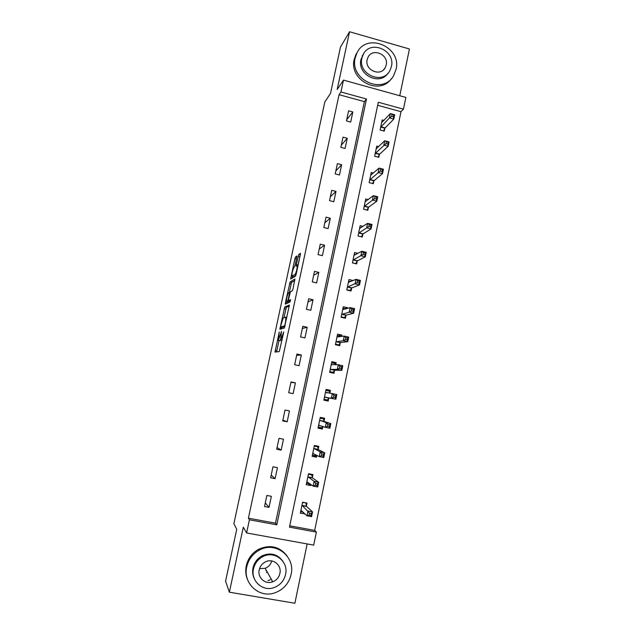 <?xml version="1.0" encoding="UTF-8"?>
<svg xmlns="http://www.w3.org/2000/svg" width="635" height="635" viewBox="0 0 635 635"><rect width="100%" height="100%" fill="white"/><g stroke="black" fill="none" stroke-linecap="round" stroke-linejoin="round"><path stroke-width="0.95" d="M279.265 332.002L275.011 352.068L279.313 351.584L283.774 331.922L280.591 339.947L281.511 331.406L278.336 340.4L279.265 332.002M266.914 572.381L266.454 572.548M296.743 257.405L296.815 255.992L295.465 257.024L294.854 258.818L290.639 279.051L295.505 276.13L296.14 274.288L300.339 254.714L300.411 253.278L298.696 254.572L296.299 264.652L296.14 266.033L297.275 265.708C297.101 269.057 296.394 271.939 295.164 274.344L291.79 276.177C291.965 272.939 292.648 270.121 293.846 267.74L294.989 265.573L296.743 257.405M340.939 91.98L343.479 80.113L405.868 97.441L403.455 109.18L378.309 102.259L289.457 527.153L316.381 532.106L313.706 545.116L246.602 532.963L249.42 519.787L276.789 524.82L366.482 99.004L340.939 91.98L339.066 94.694L248.404 518.184L249.42 519.787M246.602 532.963L243.316 527.177L229.37 592.201L225.568 581.168L236.744 529.233L233.87 523.724L324.787 102.076L330.533 93.329L340.487 47.046L349.56 31.75L337.169 89.503L343.479 80.113M284.718 306.983L279.844 329.263L284.353 328.073L289.393 305.022L284.718 306.983L286.353 307.356L283.877 317.802M285.425 302.657L290.108 281.924L294.886 279.035L292.997 288.949L292.37 290.759L290.417 291.798L288.623 299.077L288.528 300.601L290.584 299.704L290.028 301.982L285.321 304.157L285.425 302.657L287.052 303.03L287.337 301.696M399.764 95.75L409.432 48.99L349.56 31.75M229.37 592.201L294.886 603.25L307.142 543.925M248.404 518.184L275.487 523.176L364.363 101.632L339.066 94.694M269.026 507.381L271.367 496.316L266.875 495.459L264.517 506.539L269.026 507.381L265.295 502.896M275.106 478.663L277.439 467.67L272.963 466.796L270.629 477.798L275.106 478.663L271.201 475.099M281.154 450.144L283.472 439.222L279.019 438.325L276.693 449.255L281.154 450.144L277.066 447.492M287.163 421.807L289.457 410.964L285.028 410.043L282.718 420.894L287.163 421.807L282.9 420.053M293.124 393.66L295.41 382.881L290.997 381.945L288.703 392.724L293.124 393.66M299.053 365.697L301.323 354.997L296.926 354.028L294.656 364.744L299.053 365.697M304.943 337.923L307.197 327.287L302.824 326.295L300.561 336.939L304.943 337.923M310.793 310.324L313.031 299.752L308.673 298.752L306.427 309.324L310.793 310.324M316.603 282.9L318.826 272.407L314.492 271.375L312.261 281.884L316.603 282.9M322.374 255.667L324.588 245.237L320.27 244.189L318.056 254.627L322.374 255.667M328.112 228.6L330.311 218.234L326.017 217.17L323.81 227.536L328.112 228.6M333.812 201.708L335.994 191.413L331.716 190.325L329.525 200.628L333.812 201.708M339.479 174.99L341.646 164.767L337.383 163.655L335.209 173.895L339.479 174.99M345.099 148.447L347.258 138.279L343.019 137.152L340.852 147.328L345.099 148.447M350.695 122.071L352.838 111.974L348.615 110.823L346.464 120.928L350.695 122.071M289.735 525.804L314.69 530.4L400.995 111.689L377.674 105.291M306.411 506.031L307.022 503.071L302.593 502.229L300.307 513.231L304.808 513.723M312.325 477.552L312.936 474.615L308.523 473.75L306.245 484.68L310.666 485.537L310.888 484.449M318.198 449.27L318.802 446.341L314.412 445.46L312.15 456.319L316.548 457.192L316.928 455.374M324.033 421.164L324.636 418.259L320.262 417.354L318.016 428.141L322.397 429.038L322.921 426.49M325.882 390.39L329.24 391.104L329.827 393.224L330.43 390.358L326.08 389.43L323.85 400.145L328.208 401.066L328.803 398.177M335.74 364.768L336.185 362.641L331.851 361.688L329.636 372.34L333.978 373.277L334.574 370.403M341.614 336.494L341.9 335.105L337.59 334.129L335.391 344.71L339.709 345.67L340.296 342.821M347.448 308.412L347.583 307.745L343.289 306.753L341.106 317.262L345.4 318.246L345.996 315.412M353.155 280.543L348.956 279.551L346.781 289.989L351.06 290.997L351.647 288.179M357.981 253.341L354.584 252.516L352.425 262.89L356.687 263.922L357.267 261.12M363.029 226.37L360.172 225.663L358.029 235.974L362.267 237.014L362.847 234.236M368.181 199.604L365.728 198.977L363.593 209.225L367.824 210.288L368.395 207.526M373.396 173.03L371.245 172.466L369.133 182.642L373.34 183.729L373.904 180.983M378.643 146.629L376.73 146.121L374.626 156.234L378.817 157.337L379.381 154.615M383.905 120.412L382.183 119.944L380.095 129.992L384.262 131.12L384.826 128.405M400.995 111.689L403.455 109.18M314.69 530.4L316.381 532.106M275.487 523.176L276.789 524.82M364.363 101.632L366.482 99.004M304.736 514.064L302.649 512.048M310.666 485.537L308.07 483.584M316.548 457.192L312.968 455.208M322.397 429.038L318.159 427.474M295.41 382.881L290.909 382.357M330.43 390.358L326.009 389.755M301.323 354.997L296.656 355.33M336.185 362.641L331.637 362.72M307.197 327.287L302.355 328.485M341.9 335.105L338.471 335.661M313.031 299.752L308.031 301.808M347.583 307.745L344.765 308.578M318.826 272.407L313.658 275.288M324.588 245.237L319.262 248.944M330.311 218.234L324.826 222.766M335.994 191.413L330.351 196.747M341.646 164.767L335.844 170.894M347.258 138.279L341.305 145.201M352.838 111.974L346.734 119.666M279.916 340.749L278.336 340.4M280.86 340.003L279.995 340.765M278.987 340.543L276.606 351.893M289.314 306.07L286.353 307.356M281.845 327.255L281.519 328.882M280.733 325.906L280.654 326.993L284.583 325.811L285.536 322.143L285.861 317.087L283.139 318.072L280.733 325.906M284.917 326.588L282.305 327.358L280.654 326.993M289.346 292.37L291.132 284.067L289.504 283.686M294.815 280.472L291.735 282.305L291.132 284.067M288.457 292.846C287.266 295.156 286.583 297.982 286.409 301.323L287.655 301.014L288.266 299.252L289.608 292.346L288.457 292.846M288.115 301.871L286.591 301.522M289.592 300.839L288.234 301.895M293.473 276.709L291.989 276.36M295.862 275.344L293.632 276.741M300.26 255.103L297.823 265.835M292.751 276.535L292.425 278.051L290.798 277.678M300.633 511.667L303.173 512.143M302.53 502.547L305.475 502.777M300.919 510.262L306.967 515.795L307.951 511.024L312.555 511.889L306.522 506.42L305.951 503.198M311.325 513.469L312.555 511.889L311.571 516.66L306.967 515.795L309.086 515.041L310.928 515.382L311.325 513.469L309.475 513.128L309.086 515.041M309.475 513.128L301.974 505.198M310.928 515.382L311.571 516.66M246.761 566.785C242.657 583.152 259.08 598.464 274.622 592.907C283.345 589.772 288.838 583.636 291.092 574.516C295.64 556.411 275.201 540.758 259.136 550.235C252.635 553.918 248.507 559.435 246.761 566.785M287.091 555.942C279.551 546.465 270.05 544.251 258.588 549.299C252.119 552.958 248.015 558.451 246.277 565.761C245.213 571.008 245.777 575.985 247.991 580.692M254.516 579.176C252.714 575.651 252.214 571.889 253.016 567.88C254.317 562.412 257.429 558.363 262.326 555.736C270.748 552.299 277.59 554.125 282.853 561.221M253.492 568.833C250.484 580.85 262.755 591.979 274.074 587.573C280.162 585.224 283.988 580.834 285.559 574.421C288.806 561.499 274.447 550.196 262.85 556.633C257.929 559.276 254.81 563.34 253.492 568.833M279.892 573.429C281.956 565.213 272.947 557.943 265.493 561.848C262.191 563.523 260.104 566.19 259.223 569.833C257.262 577.675 265.398 584.875 272.74 581.819C276.527 580.255 278.908 577.461 279.892 573.429M267.954 580.62L270.431 579.692M272.002 581.485L272.455 581.311M266.057 570.857L266.494 570.69M271.764 560.951C270.74 564.491 268.534 566.952 265.152 568.309L259.532 568.674M355.195 57.872C349.393 79.986 383.413 95.298 393.716 75.462L396.042 69.429C401.899 46.879 366.538 31.798 356.918 53.007L355.195 57.872M357.505 51.935L355.925 54.507L354.219 59.357C348.726 80.153 379.635 96.044 391.343 78.677M388.048 73.152C379.809 86.162 356.941 74.747 360.958 59.507L363.577 53.8M361.894 58.142C357.695 74.176 382.421 85.225 389.811 70.755L391.422 66.508C395.653 50.244 370.221 39.306 363.188 54.499L361.894 58.142M386.199 65.024C388.922 54.57 372.61 47.506 368.038 57.213L367.165 59.634C364.458 69.993 380.476 77.105 385.199 67.691L386.199 65.024M306.538 483.291L310.063 483.83M308.419 474.234L311.833 474.901L310.793 474.194M306.864 481.727L313.118 486.108L314.103 481.37L318.683 482.259L312.444 477.917L311.833 474.901M317.476 483.735L318.683 482.259L317.706 486.989L313.118 486.108L315.246 485.283L317.087 485.64L317.476 483.735L315.643 483.378L315.246 485.283M315.643 483.378L314.103 481.37L307.911 476.694M317.087 485.64L317.706 486.989M312.404 455.097L315.801 455.779L316.413 455.097M314.277 446.103L317.675 446.786L315.317 445.643M312.761 453.382L319.238 456.621L320.215 451.914L324.771 452.826L318.325 449.596L317.675 446.786M323.588 454.208L324.771 452.826L323.802 457.533L319.238 456.621L321.366 455.732L323.199 456.097L323.588 454.208L321.762 453.842L321.366 455.732M321.762 453.842L320.215 451.914L313.801 448.381M323.199 456.097L323.802 457.533M318.238 427.093L321.62 427.792L322.747 426.434M320.096 418.155L323.477 418.854L320.167 417.838M318.627 425.228L325.31 427.331L326.279 422.664L330.819 423.601L324.167 421.457L323.477 418.854M329.652 424.878L330.819 423.601L329.851 428.268L325.31 427.331L327.446 426.379L329.271 426.752L329.652 424.878L327.835 424.505L327.446 426.379M327.835 424.505L326.279 422.664L319.659 420.259M329.271 426.752L329.851 428.268M324.017 399.328L327.398 399.979L329.041 397.978L335.859 399.209L331.343 398.248L332.303 393.605L325.477 392.319M324.033 399.272L327.398 399.979M333.867 395.367L332.303 393.605L336.82 394.565L335.859 399.209L335.296 397.613L335.685 395.756L333.867 395.367L333.486 397.232L335.296 397.613M324.453 397.256L331.343 398.248L333.486 397.232M336.82 394.565L335.685 395.756M329.66 372.229L333.137 372.356L334.812 370.181L341.828 370.34L337.328 369.364L338.288 364.752L331.256 364.561M329.787 371.626L333.137 372.356M331.621 362.807L334.97 363.537L335.359 364.768M339.868 366.427L338.288 364.752L342.781 365.736L341.828 370.34L341.289 368.673L341.67 366.824L339.868 366.427L339.479 368.276L341.289 368.673M330.232 369.467L337.328 369.364L339.479 368.276M342.781 365.736L341.67 366.824M337.137 345.099L338.836 344.908L340.55 342.567L347.758 341.67L343.281 340.67L344.226 336.09L336.994 336.987M335.502 344.162L338.836 344.908M337.328 335.399L340.828 336.613M345.821 337.685L344.226 336.09L348.702 337.098L347.758 341.67L347.234 339.923L347.615 338.09L345.821 337.685L345.44 339.527L347.234 339.923M335.986 341.852L343.281 340.67L345.44 339.527M348.702 337.098L347.615 338.09M343.67 317.849L344.503 317.635L346.242 315.127L353.647 313.198L349.186 312.166L350.131 307.618L342.702 309.586M341.185 316.881L344.503 317.635M342.995 308.166L345.94 308.848M351.734 309.142L350.131 307.618L354.584 308.65L353.647 313.198L353.139 311.372L353.52 309.555L351.734 309.142L351.353 310.959L353.139 311.372M341.693 314.42L349.186 312.166L351.353 310.959M354.584 308.65L353.52 309.555M349.758 290.687L351.901 287.869L359.497 284.909L355.06 283.861L355.997 279.344L348.369 282.361M346.829 289.766L350.139 290.544M348.631 281.115L350.671 281.599M357.608 280.781L355.997 279.344L360.434 280.392L359.497 284.909L359.005 283.019L359.386 281.202L357.608 280.781L357.227 282.591L359.005 283.019M347.369 287.171L357.227 282.591M360.434 280.392L359.386 281.202M355.64 263.668L357.529 260.787L365.308 256.818L360.886 255.746L361.823 251.254L353.997 255.318M352.433 262.827L355.727 263.62M354.227 254.23L355.703 254.587M363.442 252.619L361.823 251.254L366.236 252.325L365.308 256.818L364.839 254.849L365.212 253.047L363.442 252.619L363.069 254.413L364.839 254.849M353.004 260.088L363.069 254.413M366.236 252.325L365.212 253.047M359.783 227.52L360.878 227.79M369.237 224.639L368.864 226.425L370.626 226.87L370.999 225.076L369.237 224.639L367.609 223.353L371.999 224.449L371.078 228.902L366.681 227.814L367.609 223.353L359.593 228.441M361.339 236.791L363.117 233.87L371.078 228.902L370.626 226.87M358.608 233.188L368.864 226.425M371.999 224.449L370.999 225.076M365.315 200.985L366.117 201.184M374.991 196.85L374.626 198.62L376.38 199.072L376.745 197.294L373.356 195.636L377.73 196.755L376.817 201.184L372.435 200.065L373.356 195.636L365.157 201.739M366.943 210.066L368.665 207.137L376.817 201.184L376.38 199.072M364.173 206.454L374.626 198.62M377.73 196.755L376.745 197.294M370.8 174.609L371.404 174.768M380.706 169.243L380.341 171.005L382.087 171.466L382.453 169.696L379.063 168.108L383.421 169.243L382.508 173.641L378.15 172.506L379.063 168.108L370.681 175.212M372.499 183.515L374.182 180.57L382.508 173.641L382.087 171.466M369.705 179.895L380.341 171.005M383.421 169.243L382.453 169.696M376.261 148.407L376.69 148.519M386.39 141.819L386.024 143.573L387.763 144.034L388.128 142.28L384.731 140.756L389.072 141.915L388.168 146.28L383.826 145.129L384.731 140.756L376.166 148.852M378.023 157.131L379.666 154.17L388.168 146.28L387.763 144.034M375.198 153.503L386.024 143.573M389.072 141.915L388.128 142.28M392.033 114.578L391.668 116.316L393.406 116.792L393.763 115.046L390.366 113.586L394.684 114.768L393.787 119.102L389.469 117.927L390.366 113.586L381.619 122.65M383.508 130.913L385.112 127.945L393.787 119.102L393.406 116.792M380.659 127.278L389.469 117.927L391.668 116.316M394.684 114.768L393.763 115.046M280.36 340.693L278.702 340.328M281.988 340.249L280.591 339.947M282.019 340.106L280.964 339.868M276.781 350.822L275.138 350.464M281.654 328.16L280.011 327.787M285.75 309.078L284.123 308.705M285.059 325.914L284.583 325.811M291.735 282.305L290.108 281.924M290.195 300.982L288.528 300.601M289.314 301.395L287.655 301.014M290.124 292.41L289.584 292.283M296.077 274.558L295.164 274.344M297.958 265.049L296.299 264.652M299.728 256.81L298.069 256.413M300.291 254.96L298.696 254.572M296.362 259.175L294.854 258.818M296.759 257.334L295.465 257.024M306.522 506.42L302.085 505.587M306.435 506.182L301.998 505.341M312.444 477.917L308.031 477.052M312.349 477.695L307.935 476.837M313.261 453.39L312.833 453.303M318.325 449.596L313.928 448.707M318.222 449.397L313.833 448.516M319.643 425.331L318.699 425.14M324.167 421.457L319.786 420.553M324.064 421.291L319.691 420.386M328.882 398.081L324.525 397.161M329.041 397.978L324.683 397.05M327.739 392.906L325.509 392.43M334.645 370.3L330.311 369.356M334.812 370.181L330.47 369.237M331.859 364.792L331.287 364.665M340.376 342.709L336.058 341.741M340.55 342.567L336.225 341.598M346.067 315.293L341.773 314.301M346.242 315.127L341.94 314.142M351.726 288.052L347.448 287.044M351.901 287.869L347.623 286.861M357.346 260.985L353.084 259.961M357.529 260.787L353.266 259.755M362.934 234.093L358.688 233.045M363.117 233.87L358.87 232.823M368.483 207.375L364.252 206.311M368.665 207.137L364.442 206.065M373.991 180.832L369.784 179.745M374.182 180.57L369.975 179.483M379.468 154.448L375.285 153.345M379.666 154.17L375.476 153.067M384.913 128.238L380.746 127.111M385.112 127.945L380.936 126.817M286.861 317.524L286.083 317.349M290.108 292.457L289.608 292.346M297.95 265.867L297.275 265.708M306.467 506.325L302.03 505.484M265.152 568.309L272.74 581.819M262.326 555.736L262.85 556.633M259.136 550.235L258.588 549.299M383.572 69.763L385.199 67.691M362.252 55.88L363.188 54.499M356.918 53.007L355.925 54.507M312.372 477.806L307.959 476.948M318.246 449.485L313.857 448.604M324.08 421.346L319.707 420.441M327.136 392.819L325.517 392.47M331.78 364.792L331.295 364.68"/></g></svg>
